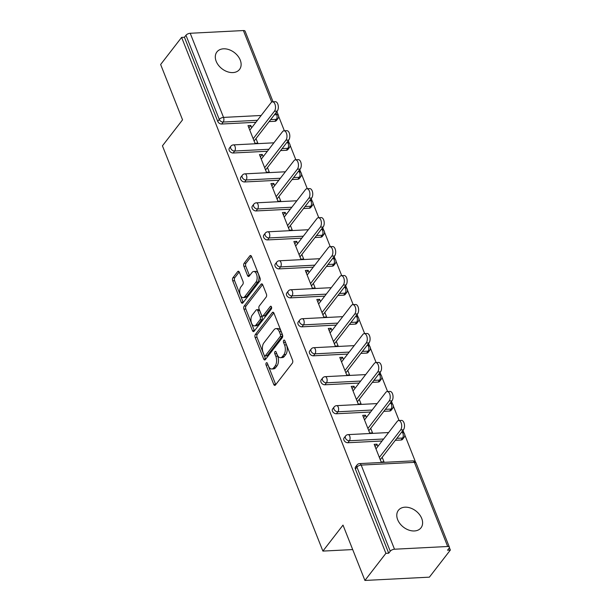 <?xml version="1.0" encoding="UTF-8"?>
<svg xmlns="http://www.w3.org/2000/svg" width="611" height="611" viewBox="0 0 611 611"><rect width="100%" height="100%" fill="white"/><g stroke="black" fill="none" stroke-linecap="round" stroke-linejoin="round"><path stroke-width="0.92" d="M266.236 362.926A1.535 0.825 -92.9 0 0 266.083 365.057L273.751 384.426A2.192 1.184 -92.9 0 0 274.805 385.404A2.192 1.184 -92.9 0 0 275.416 385.037L292.333 363.171A2.192 1.184 -92.9 0 0 292.547 360.131L284.879 340.762A1.535 0.825 -92.9 0 0 284.146 340.075A1.535 0.825 -92.9 0 0 283.718 340.335A1.535 0.825 -92.9 0 0 283.565 342.458L284.558 344.971A7.019 3.781 -92.9 0 1 283.863 354.685L282.45 356.511A7.019 3.781 -92.9 0 1 280.495 357.687A7.019 3.781 -92.9 0 1 277.134 354.563L276.141 352.058A1.535 0.825 -92.9 0 0 275.401 351.378A1.535 0.825 -92.9 0 0 274.973 351.63A1.535 0.825 -92.9 0 0 274.82 353.761L275.813 356.266A7.019 3.781 -92.9 0 1 275.118 365.989L273.705 367.807A7.019 3.781 -92.9 0 1 271.758 368.983A7.019 3.781 -92.9 0 1 268.389 365.859L267.397 363.354A1.535 0.825 -92.9 0 0 266.663 362.674A1.535 0.825 -92.9 0 0 266.236 362.926M267.817 364.423A1.535 0.825 -92.9 0 0 267.962 364.958L275.63 384.327A2.192 1.184 -92.9 0 0 275.752 384.594M285.306 341.832A1.535 0.825 -92.9 0 0 285.444 342.366L286.437 344.871L284.558 344.971M276.562 353.127A1.535 0.825 -92.9 0 0 276.707 353.662L277.692 356.167L275.813 356.266M216.187 61.314A14.297 10.204 37.7 0 0 227.361 71.716A14.297 10.204 37.7 0 0 239.52 69.448A14.297 10.204 37.7 0 0 240.245 60.084A14.297 10.204 37.7 0 0 229.064 49.674A14.297 10.204 37.7 0 0 216.905 51.95A14.297 10.204 37.7 0 0 216.187 61.314M397.669 519.686A14.297 10.204 37.7 0 0 408.851 530.096A14.297 10.204 37.7 0 0 421.002 527.82A14.297 10.204 37.7 0 0 421.727 518.456A14.297 10.204 37.7 0 0 410.546 508.054A14.297 10.204 37.7 0 0 398.387 510.322A14.297 10.204 37.7 0 0 397.669 519.686M239.344 272.223A2.192 1.184 -92.9 0 0 238.29 271.246A2.192 1.184 -92.9 0 0 237.679 271.612L232.936 277.745A2.192 1.184 -92.9 0 0 232.715 280.785L241.23 302.3A2.192 1.184 -92.9 0 0 242.284 303.27A2.192 1.184 -92.9 0 0 242.895 302.903L259.812 281.037A2.192 1.184 -92.9 0 0 260.034 278.005L251.518 256.49A2.192 1.184 -92.9 0 0 250.464 255.513A2.192 1.184 -92.9 0 0 249.853 255.879L244.117 263.295A2.192 1.184 -92.9 0 0 243.904 266.327L247.547 275.538A2.192 1.184 -92.9 0 0 248.601 276.508A2.192 1.184 -92.9 0 0 249.212 276.141L252.053 272.468A5.866 3.162 -92.9 0 1 253.687 271.49A5.866 3.162 -92.9 0 1 256.933 275.569A5.866 3.162 -92.9 0 1 255.917 282.221L244.774 296.618A5.866 3.162 -92.9 0 1 243.147 297.603A5.866 3.162 -92.9 0 1 239.894 293.517A5.866 3.162 -92.9 0 1 240.917 286.865L242.773 284.466A2.192 1.184 -92.9 0 0 242.987 281.427L239.344 272.223M447.687 546.501L414.38 462.367L361.185 465.086L394.5 549.22L447.687 546.501A3.353 1.497 158.4 0 1 449.368 547.128A3.353 1.497 158.4 0 1 449.07 548.212L447.542 550.198L450.36 550.053L429.388 577.158L364.92 580.45L343.008 525.101L322.898 551.091L162.442 145.83L182.552 119.848L160.64 64.499L181.612 37.393L385.892 553.345L388.711 553.199L390.246 551.221L356.931 467.087L355.403 469.065L388.711 553.199M364.92 580.45L385.892 553.345M255.383 334.446A2.192 1.184 -92.9 0 0 255.161 337.486L263.685 358.993A2.192 1.184 -92.9 0 0 264.731 359.971A2.192 1.184 -92.9 0 0 265.342 359.604L282.267 337.738A2.192 1.184 -92.9 0 0 282.481 334.698L273.965 313.183A2.192 1.184 -92.9 0 0 272.911 312.213A2.192 1.184 -92.9 0 0 272.3 312.58L255.383 334.446L257.262 334.347A2.192 1.184 -92.9 0 0 257.048 337.387L265.564 358.901A2.192 1.184 -92.9 0 0 265.686 359.161M252.458 330.643L243.942 309.135A2.192 1.184 -92.9 0 1 244.156 306.096L261.08 284.23A2.192 1.184 -92.9 0 1 261.691 283.863A2.192 1.184 -92.9 0 1 262.738 284.841L266.388 294.044A2.192 1.184 -92.9 0 1 266.167 297.083L259.308 305.951A2.192 1.184 -92.9 0 0 259.087 308.99L261.508 315.093A2.192 1.184 -92.9 0 0 262.554 316.07A2.192 1.184 -92.9 0 0 263.165 315.704L270.314 306.47A1.535 0.825 -92.9 0 1 270.734 306.218A1.535 0.825 -92.9 0 1 271.59 307.287A1.535 0.825 -92.9 0 1 271.322 309.021L254.123 331.254A2.192 1.184 -92.9 0 1 253.512 331.62A2.192 1.184 -92.9 0 1 252.458 330.643L254.336 330.551L245.821 309.036L243.942 309.135M322.898 551.091L352.692 549.572M394.5 549.22A3.353 1.497 158.4 0 0 390.246 551.221M181.612 37.393L184.43 37.248L185.965 35.27A3.353 1.497 -21.6 0 1 190.22 33.269L243.407 30.55A3.353 1.497 -21.6 0 1 245.087 31.176L273.056 101.808M278.624 116.304L284.359 130.785M288.27 140.652L289.354 143.402M290.095 145.281L295.831 159.761M299.741 169.629L300.826 172.371M301.567 174.25L307.302 188.73M311.213 198.606L312.297 201.347M313.038 203.226L318.774 217.707M322.684 227.575L323.769 230.324M324.51 232.195L330.245 246.684M334.156 256.551L335.24 259.293M335.981 261.172L341.717 275.653M345.627 285.52L346.712 288.27M347.453 290.149L353.189 304.629M357.099 314.497L358.183 317.239M358.924 319.118L364.66 333.598M368.57 343.474L369.655 346.216M370.396 348.094L376.132 362.575M380.042 372.443L381.127 375.192M381.867 377.063L387.603 391.552M391.514 401.419L392.598 404.161M393.339 406.04L399.075 420.521M402.985 430.388L404.07 433.138M404.81 435.017L415.541 462.107M449.391 547.601L450.36 550.053M382.18 457.28L383.983 461.824L381.165 461.969L374.176 444.327L376.995 444.182L375.093 446.641M377.881 446.42L376.995 444.182M274.858 121.306L276.386 119.328A3.353 2.391 -142.3 0 0 277.936 118.595L276.401 120.573A3.353 2.391 -142.3 0 1 274.858 121.306L269.123 121.597M255.902 122.276L221.663 124.025A3.353 2.391 -142.3 0 1 217.745 121.383L219.273 119.405L185.965 35.27M184.43 37.248L217.745 121.383M355.403 469.065A3.353 2.391 -142.3 0 1 355.571 466.873L357.099 464.895A3.353 2.391 -142.3 0 0 356.931 467.087A3.353 1.497 158.4 0 1 361.185 465.086A3.353 1.802 -92.9 0 0 359.581 463.596A3.353 3.353 0 0 0 357.099 464.895M233.135 153.002A3.353 2.391 -142.3 0 1 229.217 150.359A3.353 2.391 -142.3 0 1 229.385 148.16L230.912 146.182A3.353 2.391 -142.3 0 0 230.744 148.381A3.353 2.391 37.7 0 0 234.67 151.016L233.135 153.002L267.374 151.253M286.33 150.283L287.857 148.297A3.353 2.391 -142.3 0 0 289.408 147.564L287.873 149.542A3.353 2.391 -142.3 0 1 286.33 150.283L280.594 150.573M244.606 181.971A3.353 2.391 -142.3 0 1 240.688 179.329A3.353 2.391 -142.3 0 1 240.856 177.137L242.384 175.158A3.353 2.391 -142.3 0 0 242.216 177.35A3.353 2.391 37.7 0 0 246.141 179.993L244.606 181.971L278.845 180.222M297.801 179.252L299.329 177.274A3.353 2.391 -142.3 0 0 300.879 176.541L299.344 178.519A3.353 2.391 -142.3 0 1 297.801 179.252L292.066 179.55M256.078 210.948A3.353 2.391 -142.3 0 1 252.16 208.305A3.353 2.391 -142.3 0 1 252.328 206.113L253.855 204.127A3.353 2.391 -142.3 0 0 253.687 206.327A3.353 2.391 37.7 0 0 257.613 208.97L256.078 210.948L290.317 209.199M309.273 208.229L310.8 206.251A3.353 2.391 -142.3 0 0 312.351 205.51L310.816 207.496A3.353 2.391 -142.3 0 1 309.273 208.229L303.537 208.519M267.549 239.924A3.353 2.391 -142.3 0 1 263.631 237.282A3.353 2.391 -142.3 0 1 263.799 235.082L265.327 233.104A3.353 2.391 -142.3 0 0 265.159 235.296A3.353 2.391 37.7 0 0 269.084 237.939L267.549 239.924L301.788 238.168M320.744 237.205L322.272 235.22A3.353 2.391 -142.3 0 0 323.822 234.487L322.287 236.465A3.353 2.391 -142.3 0 1 320.744 237.205L315.009 237.496M279.021 268.893A3.353 2.391 -142.3 0 1 275.103 266.251A3.353 2.391 -142.3 0 1 275.271 264.059L276.798 262.081A3.353 2.391 -142.3 0 0 276.63 264.273A3.353 2.391 37.7 0 0 280.556 266.915L279.021 268.893L313.26 267.144M332.216 266.175L333.743 264.196A3.353 2.391 -142.3 0 0 335.294 263.463L333.759 265.441A3.353 2.391 -142.3 0 1 332.216 266.175L326.48 266.465M290.492 297.87A3.353 2.391 -142.3 0 1 286.574 295.228A3.353 2.391 -142.3 0 1 286.742 293.028L288.27 291.05A3.353 2.391 -142.3 0 0 288.102 293.249A3.353 2.391 37.7 0 0 292.027 295.884L290.492 297.87L324.724 296.121M343.688 295.151L345.215 293.165A3.353 2.391 -142.3 0 0 346.765 292.432L345.23 294.41A3.353 2.391 -142.3 0 1 343.688 295.151L337.952 295.441M301.964 326.839A3.353 2.391 -142.3 0 1 298.046 324.197A3.353 2.391 -142.3 0 1 298.214 322.005L299.741 320.027A3.353 2.391 -142.3 0 0 299.573 322.218A3.353 2.391 37.7 0 0 303.499 324.861L301.964 326.839L336.195 325.09M355.159 324.12L356.687 322.142A3.353 2.391 -142.3 0 0 358.237 321.409L356.702 323.387A3.353 2.391 -142.3 0 1 355.159 324.12L349.423 324.418M313.435 355.816A3.353 2.391 -142.3 0 1 309.517 353.173A3.353 2.391 -142.3 0 1 309.685 350.981L311.213 348.996A3.353 2.391 -142.3 0 0 311.045 351.195A3.353 2.391 37.7 0 0 314.971 353.838L313.435 355.816L347.667 354.067M366.631 353.097L368.158 351.119A3.353 2.391 -142.3 0 0 369.708 350.378L368.173 352.364A3.353 2.391 -142.3 0 1 366.631 353.097L360.895 353.387M324.907 384.785A3.353 2.391 -142.3 0 1 320.989 382.15A3.353 2.391 -142.3 0 1 321.157 379.95L322.684 377.972A3.353 2.391 -142.3 0 0 322.516 380.164A3.353 2.391 37.7 0 0 326.442 382.807L324.907 384.785L359.138 383.036M378.102 382.066L379.63 380.088A3.353 2.391 -142.3 0 0 381.18 379.355L379.645 381.333A3.353 2.391 -142.3 0 1 378.102 382.066L372.366 382.364M336.378 413.762A3.353 2.391 -142.3 0 1 332.46 411.119A3.353 2.391 -142.3 0 1 332.628 408.927L334.156 406.949A3.353 2.391 -142.3 0 0 333.988 409.141A3.353 2.391 37.7 0 0 337.914 411.783L336.378 413.762L370.61 412.013M389.574 411.043L391.101 409.065A3.353 2.391 -142.3 0 0 392.652 408.331L391.116 410.309A3.353 2.391 -142.3 0 1 389.574 411.043L383.838 411.333M347.85 442.738A3.353 2.391 -142.3 0 1 343.932 440.096A3.353 2.391 -142.3 0 1 344.1 437.896L345.627 435.918A3.353 2.391 -142.3 0 0 345.459 438.118A3.353 2.391 37.7 0 0 349.385 440.752L347.85 442.738L382.081 440.989M401.045 440.019L402.573 438.034A3.353 2.391 -142.3 0 0 404.123 437.3L402.588 439.278A3.353 2.391 -142.3 0 1 401.045 440.019L395.309 440.31M366.409 417.443L365.523 415.213L362.705 415.35L369.693 433L372.511 432.855L370.709 428.303M354.938 388.474L354.052 386.236L351.233 386.381L358.222 404.024L361.04 403.879L359.237 399.327M343.466 359.497L342.58 357.259L339.762 357.404L346.75 375.047L349.568 374.91L347.766 370.358M331.994 330.52L331.109 328.29L328.29 328.435L335.279 346.078L338.097 345.933L336.294 341.381M320.523 301.551L319.637 299.314L316.819 299.459L323.807 317.101L326.625 316.956L324.823 312.412M309.051 272.575L308.165 270.345L305.347 270.482L312.336 288.132L315.154 287.987L313.351 283.435M297.58 243.606L296.694 241.368L293.876 241.513L300.864 259.156L303.682 259.011L301.88 254.459M286.108 214.629L285.222 212.391L282.404 212.536L289.393 230.179L292.211 230.042L290.408 225.49M274.637 185.652L273.751 183.422L270.933 183.567L277.921 201.21L280.739 201.065L278.937 196.513M263.165 156.683L262.279 154.446L259.461 154.591L266.449 172.233L269.268 172.088L267.465 167.544M251.694 127.707L250.808 125.476L247.99 125.614L254.978 143.264L257.796 143.119L255.994 138.567M365.523 415.213L363.621 417.672M354.052 386.236L352.15 388.695M342.58 357.259L340.678 359.719M331.109 328.29L329.207 330.75M319.637 299.314L317.735 301.773M308.165 270.345L306.264 272.804M296.694 241.368L294.792 243.827M285.222 212.391L283.321 214.851M273.751 183.422L271.849 185.881M262.279 154.446L260.378 156.905M250.808 125.476L248.906 127.936M271.758 368.983L273.636 368.884A7.019 3.781 -92.9 0 0 275.584 367.715L273.705 367.807M277.692 356.167A7.019 3.781 -92.9 0 1 276.997 365.89L275.584 367.715M280.495 357.687L282.381 357.588A7.019 3.781 -92.9 0 0 284.329 356.412L282.45 356.511M286.437 344.871A7.019 3.781 -92.9 0 1 285.742 354.594L284.329 356.412M273.843 312.924L257.262 334.347M264.204 355.289A1.535 0.825 -92.9 0 0 264.937 355.969A1.535 0.825 -92.9 0 0 265.365 355.717L280.22 336.524A1.535 0.825 -92.9 0 0 280.373 334.393L279.326 331.75A7.019 3.781 -92.9 0 0 275.958 328.634A7.019 3.781 -92.9 0 0 274.011 329.803L263.853 342.924A7.019 3.781 -92.9 0 0 263.158 352.646L264.204 355.289M264.937 355.969L266.816 355.877A1.535 0.825 -92.9 0 0 267.244 355.617L265.365 355.717M275.958 328.634L277.837 328.535A7.019 3.781 -92.9 0 1 281.205 331.658L282.251 334.301A1.535 0.825 -92.9 0 1 282.099 336.424L267.244 355.617M262.615 284.573L246.042 306.004A2.192 1.184 -92.9 0 0 245.821 309.036M262.554 316.07L264.433 315.979A2.192 1.184 -92.9 0 0 265.044 315.604L271.567 307.18M252.183 315.154A5.866 3.162 -92.9 0 0 251.167 321.806A5.866 3.162 -92.9 0 0 254.413 325.884A5.866 3.162 -92.9 0 0 256.047 324.907L259.973 319.836A2.192 1.184 -92.9 0 0 260.187 316.796L257.773 310.686A2.192 1.184 -92.9 0 0 256.719 309.716A2.192 1.184 -92.9 0 0 256.108 310.083L252.183 315.154M254.413 325.884L256.292 325.793A5.866 3.162 -92.9 0 0 257.926 324.808L256.047 324.907M256.719 309.716L258.598 309.617A2.192 1.184 -92.9 0 1 259.652 310.594L262.066 316.704A2.192 1.184 -92.9 0 1 261.852 319.736L257.926 324.808M243.147 297.603L245.026 297.504A5.866 3.162 -92.9 0 0 246.653 296.526L244.774 296.618M253.687 271.49L255.566 271.391A5.866 3.162 -92.9 0 1 258.812 275.477A5.866 3.162 -92.9 0 1 257.796 282.129L246.653 296.526M251.396 256.223L246.004 263.196A2.192 1.184 -92.9 0 0 245.782 266.236L249.425 275.439A2.192 1.184 -92.9 0 0 249.548 275.706M239.222 271.956L234.815 277.654A2.192 1.184 -92.9 0 0 234.593 280.693L243.117 302.201A2.192 1.184 -92.9 0 0 243.239 302.468M403.443 429.8L400.617 429.945A5.14 2.765 -92.9 0 0 401.511 424.118A5.14 2.765 -92.9 0 0 398.67 420.544L401.488 420.399A5.14 2.765 87.1 0 1 404.329 423.973A5.14 2.765 87.1 0 1 403.443 429.8L380.279 459.739M398.67 420.544A5.14 2.765 -92.9 0 0 397.234 421.399L375.979 448.879M400.617 429.945L379.362 457.418M391.972 400.831L389.146 400.976A5.14 2.765 -92.9 0 0 390.039 395.149A5.14 2.765 -92.9 0 0 387.198 391.567L390.017 391.422A5.14 2.765 87.1 0 1 392.858 395.004A5.14 2.765 87.1 0 1 391.972 400.831L368.807 430.763M387.198 391.567A5.14 2.765 -92.9 0 0 385.762 392.43L364.507 419.902M389.146 400.976L367.891 428.448M380.5 371.855L377.674 372A5.14 2.765 -92.9 0 0 378.568 366.172A5.14 2.765 -92.9 0 0 375.727 362.598L378.545 362.453A5.14 2.765 87.1 0 1 381.386 366.027A5.14 2.765 87.1 0 1 380.5 371.855L357.336 401.786M375.727 362.598A5.14 2.765 -92.9 0 0 374.299 363.453L353.036 390.933M377.674 372L356.419 399.472M369.029 342.878L366.203 343.023A5.14 2.765 -92.9 0 0 367.096 337.196A5.14 2.765 -92.9 0 0 364.255 333.621L367.074 333.476A5.14 2.765 87.1 0 1 369.915 337.058A5.14 2.765 87.1 0 1 369.029 342.878L345.864 372.817M364.255 333.621A5.14 2.765 -92.9 0 0 362.827 334.484L341.564 361.956M366.203 343.023L344.948 370.503M357.557 313.909L354.731 314.054A5.14 2.765 -92.9 0 0 355.625 308.227A5.14 2.765 -92.9 0 0 352.784 304.652L355.602 304.507A5.14 2.765 87.1 0 1 358.443 308.081A5.14 2.765 87.1 0 1 357.557 313.909L334.393 343.84M352.784 304.652A5.14 2.765 -92.9 0 0 351.356 305.508L330.093 332.98M354.731 314.054L333.476 341.526M346.086 284.932L343.26 285.077A5.14 2.765 -92.9 0 0 344.153 279.25A5.14 2.765 -92.9 0 0 341.312 275.676L344.13 275.53A5.14 2.765 87.1 0 1 346.972 279.105A5.14 2.765 87.1 0 1 346.086 284.932L322.921 314.871M341.312 275.676A5.14 2.765 -92.9 0 0 339.884 276.531L318.621 304.011M343.26 285.077L322.005 312.549M334.614 255.963L331.788 256.108A5.14 2.765 -92.9 0 0 332.682 250.281A5.14 2.765 -92.9 0 0 329.841 246.699L332.659 246.554A5.14 2.765 87.1 0 1 335.5 250.136A5.14 2.765 87.1 0 1 334.614 255.963L311.45 285.895M329.841 246.699A5.14 2.765 -92.9 0 0 328.413 247.562L307.15 275.034M331.788 256.108L310.533 283.58M323.143 226.987L320.317 227.132A5.14 2.765 -92.9 0 0 321.21 221.304A5.14 2.765 -92.9 0 0 318.369 217.73L321.187 217.585A5.14 2.765 87.1 0 1 324.036 221.159A5.14 2.765 87.1 0 1 323.143 226.987L299.978 256.918M318.369 217.73A5.14 2.765 -92.9 0 0 316.941 218.585L295.678 246.065M320.317 227.132L299.062 254.604M311.671 198.01L308.845 198.155A5.14 2.765 -92.9 0 0 309.739 192.328A5.14 2.765 -92.9 0 0 306.898 188.753L309.716 188.608A5.14 2.765 87.1 0 1 312.565 192.19A5.14 2.765 87.1 0 1 311.671 198.01L288.507 227.949M306.898 188.753A5.14 2.765 -92.9 0 0 305.469 189.616L284.207 217.088M308.845 198.155L287.59 225.635M300.2 169.041L297.374 169.186A5.14 2.765 -92.9 0 0 298.267 163.358A5.14 2.765 -92.9 0 0 295.426 159.784L298.244 159.639A5.14 2.765 87.1 0 1 301.093 163.213A5.14 2.765 87.1 0 1 300.2 169.041L277.035 198.972M295.426 159.784A5.14 2.765 -92.9 0 0 293.998 160.64L272.735 188.112M297.374 169.186L276.119 196.658M288.728 140.064L285.902 140.209A5.14 2.765 -92.9 0 0 286.796 134.382A5.14 2.765 -92.9 0 0 283.955 130.807L286.773 130.662A5.14 2.765 87.1 0 1 289.622 134.237A5.14 2.765 87.1 0 1 288.728 140.064L265.564 170.003M283.955 130.807A5.14 2.765 -92.9 0 0 282.526 131.671L261.264 159.143M285.902 140.209L264.647 167.681M277.257 111.095L274.431 111.24A5.14 2.765 -92.9 0 0 275.324 105.413A5.14 2.765 -92.9 0 0 272.483 101.831L275.301 101.693A5.14 2.765 87.1 0 1 278.15 105.268A5.14 2.765 87.1 0 1 277.257 111.095L254.092 141.026M272.483 101.831A5.14 2.765 -92.9 0 0 271.055 102.694L249.792 130.166M274.431 111.24L253.175 138.712M267.962 364.958L266.083 365.057M285.444 342.366L283.565 342.458M276.707 353.662L274.82 353.761M449.368 547.128L416.06 462.993A3.353 1.497 158.4 0 0 414.38 462.367A3.353 1.802 -92.9 0 0 412.769 460.877L359.581 463.596M190.22 33.269L223.534 117.404L261.157 115.479M274.385 114.807L276.722 114.685L275.958 112.76M271.727 102.075L243.407 30.55M270.658 119.619L276.386 119.328A3.353 1.802 87.1 0 0 276.722 114.685A3.353 1.497 -21.6 0 1 278.402 115.311L276.905 111.538M257.43 120.298L223.198 122.047A3.353 2.391 37.7 0 1 219.273 119.405A3.353 1.497 -21.6 0 1 223.534 117.404A3.353 1.802 87.1 0 1 223.198 122.047L221.663 124.025M401.748 431.985A3.353 1.802 -92.9 0 1 402.909 433.398A3.353 1.802 87.1 0 1 402.573 438.034L396.845 438.331M383.616 439.003L349.385 440.752A3.353 1.802 87.1 0 0 349.713 436.117A3.353 1.802 -92.9 0 0 348.11 434.62A3.353 3.353 0 0 0 345.627 435.918M390.276 403.008A3.353 1.802 -92.9 0 1 391.437 404.421A3.353 1.802 87.1 0 1 391.101 409.065L385.373 409.355M372.145 410.034L337.914 411.783A3.353 1.802 87.1 0 0 338.242 407.14A3.353 1.802 -92.9 0 0 336.638 405.651A3.353 3.353 0 0 0 334.156 406.949M378.805 374.039A3.353 1.802 -92.9 0 1 379.966 375.444A3.353 1.802 87.1 0 1 379.63 380.088L373.901 380.386M360.673 381.058L326.442 382.807A3.353 1.802 87.1 0 0 326.77 378.163A3.353 1.802 -92.9 0 0 325.167 376.674A3.353 3.353 0 0 0 322.684 377.972M367.333 345.062A3.353 1.802 -92.9 0 1 368.494 346.475A3.353 1.802 87.1 0 1 368.158 351.119L362.43 351.409M349.202 352.081L314.971 353.838A3.353 1.802 87.1 0 0 315.299 349.194A3.353 1.802 -92.9 0 0 313.695 347.705A3.353 3.353 0 0 0 311.213 348.996M355.862 316.093A3.353 1.802 -92.9 0 1 357.023 317.499A3.353 1.802 87.1 0 1 356.687 322.142L350.958 322.432M337.73 323.112L303.499 324.861A3.353 1.802 87.1 0 0 303.827 320.217A3.353 1.802 -92.9 0 0 302.224 318.728A3.353 3.353 0 0 0 299.741 320.027M344.39 287.117A3.353 1.802 -92.9 0 1 345.551 288.529A3.353 1.802 87.1 0 1 345.215 293.165L339.487 293.463M326.259 294.135L292.027 295.884A3.353 1.802 87.1 0 0 292.356 291.248A3.353 1.802 -92.9 0 0 290.752 289.751A3.353 3.353 0 0 0 288.27 291.05M332.919 258.14A3.353 1.802 -92.9 0 1 334.08 259.553A3.353 1.802 87.1 0 1 333.743 264.196L328.015 264.487M314.787 265.166L280.556 266.915A3.353 1.802 87.1 0 0 280.892 262.272A3.353 1.802 -92.9 0 0 279.28 260.782A3.353 3.353 0 0 0 276.798 262.081M321.447 229.171A3.353 1.802 -92.9 0 1 322.608 230.576A3.353 1.802 87.1 0 1 322.272 235.22L316.544 235.518M303.316 236.19L269.084 237.939A3.353 1.802 87.1 0 0 269.42 233.295A3.353 1.802 -92.9 0 0 267.809 231.806A3.353 3.353 0 0 0 265.327 233.104M309.976 200.194A3.353 1.802 -92.9 0 1 311.136 201.607A3.353 1.802 87.1 0 1 310.8 206.251L305.072 206.541M291.844 207.221L257.613 208.97A3.353 1.802 87.1 0 0 257.949 204.326A3.353 1.802 -92.9 0 0 256.337 202.837A3.353 3.353 0 0 0 253.855 204.127M298.504 171.225A3.353 1.802 -92.9 0 1 299.665 172.63A3.353 1.802 87.1 0 1 299.329 177.274L293.601 177.564M280.373 178.244L246.141 179.993A3.353 1.802 87.1 0 0 246.477 175.349A3.353 1.802 -92.9 0 0 244.866 173.86A3.353 3.353 0 0 0 242.384 175.158M287.033 142.248A3.353 1.802 -92.9 0 1 288.193 143.661A3.353 1.802 87.1 0 1 287.857 148.297L282.129 148.595M268.901 149.267L234.67 151.016A3.353 1.802 87.1 0 0 235.006 146.38A3.353 1.802 -92.9 0 0 233.394 144.891A3.353 3.353 0 0 0 230.912 146.182M276.997 365.89L275.118 365.989M285.742 354.594L283.863 354.685M275.63 384.327L273.751 384.426M273.56 312.511L272.3 312.58M265.564 358.901L263.685 358.993M257.048 337.387L255.161 337.486M282.099 336.424L280.22 336.524M282.251 334.301L280.373 334.393M281.205 331.658L279.326 331.75M246.042 306.004L244.156 306.096M262.333 284.168L261.08 284.23M265.044 315.604L263.165 315.704M271.192 306.424L270.314 306.47M261.852 319.736L259.973 319.836M262.066 316.704L260.187 316.796M259.652 310.594L257.773 310.686M257.796 282.129L255.917 282.221M249.425 275.439L247.547 275.538M245.782 266.236L243.904 266.327M246.004 263.196L244.117 263.295M251.106 255.818L249.853 255.879M243.117 302.201L241.23 302.3M234.593 280.693L232.715 280.785M234.815 277.654L232.936 277.745M238.939 271.551L237.679 271.612M416.06 462.993A3.353 3.353 0 0 0 412.769 460.877M404.123 437.3A3.353 3.353 0 0 0 401.801 431.916M388.611 432.55L348.11 434.62M392.652 408.331A3.353 3.353 0 0 0 390.33 402.939M377.14 403.581L336.638 405.651M381.18 379.355A3.353 3.353 0 0 0 378.858 373.97M365.668 374.604L325.167 376.674M369.708 350.378A3.353 3.353 0 0 0 367.387 344.994M354.197 345.635L313.695 347.705M358.237 321.409A3.353 3.353 0 0 0 355.915 316.024M342.725 316.658L302.224 318.728M346.765 292.432A3.353 3.353 0 0 0 344.444 287.048M331.254 287.682L290.752 289.751M335.294 263.463A3.353 3.353 0 0 0 332.972 258.071M319.782 258.713L279.28 260.782M323.822 234.487A3.353 3.353 0 0 0 321.501 229.102M308.311 229.736L267.809 231.806M312.351 205.51A3.353 3.353 0 0 0 310.029 200.125M296.839 200.767L256.337 202.837M300.879 176.541A3.353 3.353 0 0 0 298.558 171.156M285.368 171.79L244.866 173.86M289.408 147.564A3.353 3.353 0 0 0 287.086 142.18M273.896 142.814L233.394 144.891M277.936 118.595A3.353 3.353 0 0 0 278.402 115.311"/></g></svg>
